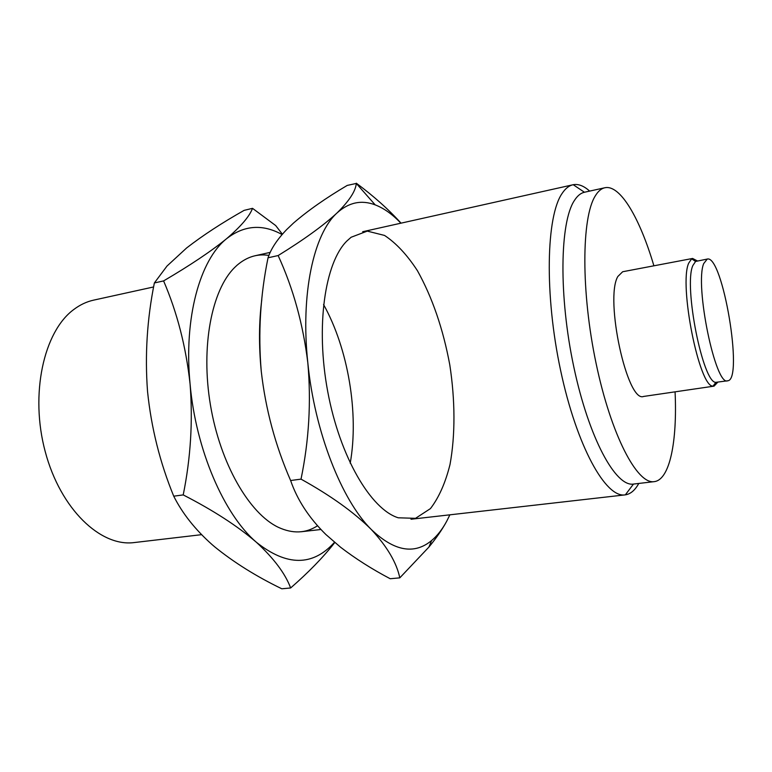 <?xml version="1.0" encoding="UTF-8"?>
<svg xmlns="http://www.w3.org/2000/svg" width="772" height="772" viewBox="0 0 772 772"><rect width="100%" height="100%" fill="white"/><g stroke="black" fill="none" stroke-linecap="round" stroke-linejoin="round"><path stroke-width="1.16" d="M589.634 191.099C583.893 185.898 578.421 183.765 573.22 184.711L572.969 184.769C569.012 185.637 565.413 188.493 562.18 193.328C546.2 215.986 544.337 294.364 560.588 370.299C576.703 446.332 605.75 498.201 625.088 494.881L625.349 494.852C630.57 494.041 635.047 490.239 638.772 483.446M153.628 286.952L93.634 300.134C86.628 301.678 79.989 304.815 73.716 309.562C43.695 331.574 29.722 394.289 45.258 451.745C60.554 509.317 100.775 547.184 134.376 542.542L201.569 534.668M653.894 265.809C639.911 218.341 620.177 184.286 604.833 187.76L584.423 192.247C580.708 193.077 577.359 195.847 574.358 200.556C559.864 222.259 558.629 295.917 573.818 366.999C588.872 438.187 615.66 487.045 633.465 484.073L654.222 481.641C669.855 479.904 677.382 441.266 675.075 391.838M604.833 187.76C601.263 188.532 598.059 191.282 595.222 196.011C581.519 217.675 580.969 291.864 596.129 363.564C611.173 435.369 637.247 484.642 654.222 481.641M697.367 260.926L692.6 258.456L622.657 271.744L617.812 276.521C604.524 299.005 627.308 403.351 643.616 396.441L714.061 386.135L717.757 382.237M692.6 258.456L691.654 258.813L688.701 263.155C678.694 284.588 699.297 387.65 713.048 386.106L714.061 386.135M707.258 259.064L695.582 261.447L692.822 265.597C683.509 286.036 702.974 383.587 715.895 382.333L727.716 380.77C743.783 380.152 722.65 254.393 707.258 259.064L703.726 263.551C694.482 284.945 715.586 386.946 727.716 380.77M334.498 542.282C312.843 566.416 286.798 566.407 256.352 542.243C237.66 526.128 213.275 510.35 183.215 494.91C190.694 458.037 192.981 421.029 190.066 383.896C186.013 346.869 177.193 312.535 163.596 280.911C190.221 265.298 211.248 251.199 226.669 238.635C240.941 226.399 249.559 216.305 252.521 208.334L275.691 225.559L282.378 234.205M334.575 542.34L334.315 543.121C322.928 557.577 308.375 572.525 290.639 587.965C285.254 573.577 273.819 558.339 256.352 542.243C224.063 514.673 195.818 449.738 190.066 383.896C183.62 317.919 200.016 259.691 226.669 238.635C244.116 225.163 262.586 223.803 282.089 234.543M252.521 208.334L244.106 210.37C221.931 222.915 202.766 235.441 186.641 247.947L167.003 266.05L154.361 282.957C147.095 318.99 144.818 355.168 147.539 391.462C151.254 427.736 159.987 462.64 173.729 496.184C182.404 513.438 195.191 529.582 212.088 544.607L214.751 546.885C233.984 562.479 256.333 576.443 281.799 588.785L290.639 587.965M317.495 525.79C305.76 533.413 292.733 533.925 278.383 527.334C249.337 513.66 220.242 463.673 210.457 405.126C200.575 346.599 211.721 289.847 234.707 267.44L237.052 265.23C246.886 256.815 257.51 253.544 268.926 255.435M323.555 304.535C348.153 348.548 359.077 413.589 350.218 463.219M163.596 280.911L154.361 282.957M183.215 494.91L173.729 496.184M400.88 223.195C392.523 214.355 383.964 208.257 375.202 204.879C361.489 199.668 348.761 202.36 337.007 212.975C313.702 233.868 300.385 293.958 307.835 362.946C314.638 431.77 341.668 500.169 371.207 529.409C354.03 512.318 330.628 495.556 301.022 479.132C309.003 440.494 311.27 401.768 307.835 362.946C303.145 324.25 293.254 288.448 278.142 255.551C303.85 239.687 323.468 225.501 337.007 212.975C349.214 200.932 355.641 191.08 356.297 183.437L347.217 185.425C325.803 198.066 307.883 210.621 293.447 223.108L286.692 229.554C277.177 239.455 270.953 248.864 268.038 257.79C260.309 295.512 258.041 333.33 261.254 371.236C265.549 409.102 275.343 445.531 290.619 480.522C297.259 499.88 309.003 517.867 325.842 534.475L340.558 547.213C355.438 558.638 371.988 569.147 390.207 578.739L399.8 577.852C396.615 562.634 387.081 546.489 371.207 529.409C394.077 551.227 414.207 554.933 431.616 540.525C437.328 535.729 442.366 529.293 446.727 521.206L449.893 514.818M261.795 299.652C258.938 321.75 258.765 345.605 261.254 371.236M446.727 521.206C442.231 529.486 436.296 538.103 428.923 547.058L399.8 577.852M356.326 183.215C373.754 196.165 388.654 209.473 401.025 223.156M346.956 240.932C324.915 262.441 315.458 326.286 327.733 391.607C339.873 456.966 370.898 509.423 398.265 517.8L415.548 518.321L430.438 508.603C438.911 497.564 445.434 482.867 450.008 464.512C455.383 435.147 455.21 400.292 449.796 364.905C443.118 328.901 432.33 297.5 417.43 270.702C407.114 254.847 396.142 243.093 384.533 235.431L367.279 231.108L351.115 237.255L346.956 240.932M290.619 480.522L301.022 479.132M268.038 257.79L278.142 255.551M301.312 531.734L320.901 529.505M410.993 519.247L625.088 494.881M254.934 255.783L270.248 252.357M362.666 231.725L572.969 184.769M584.423 192.247L573.22 184.711M633.465 484.073L625.349 494.852M695.582 261.447L691.654 258.813M715.895 382.333L713.048 386.106M431.616 540.525L428.923 547.058M375.202 204.879L356.297 183.437"/></g></svg>
